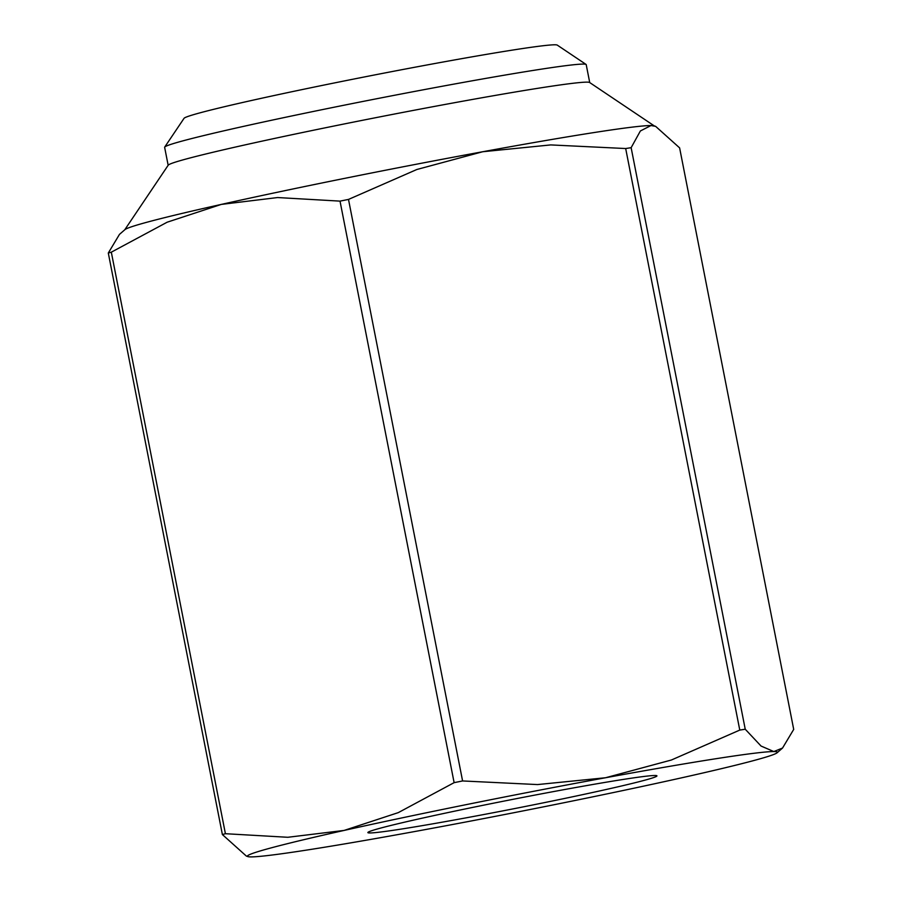 <?xml version="1.0" encoding="UTF-8"?>
<svg xmlns="http://www.w3.org/2000/svg" width="902" height="902" viewBox="0 0 902 902"><rect width="100%" height="100%" fill="white"/><g stroke="black" fill="none" stroke-linecap="round" stroke-linejoin="round"><path stroke-width="1.35" d="M108.296 253.034A309.318 9.866 -11.1 0 1 111.318 252.177L225.41 833.707A309.318 9.866 168.9 0 0 222.388 834.564L108.296 253.034L119.459 234.396L124.916 229.649A270.036 8.614 -11.1 0 1 221.306 204.404A270.036 8.614 -11.1 0 1 482.728 151.739A270.036 8.614 -11.1 0 1 594.294 132.515A270.036 8.614 -11.1 0 1 651.007 125.536A270.036 8.614 -11.1 0 1 654.085 125.829L655.653 126.37L679.612 147.872L793.704 729.402L782.541 748.04L773.826 751.558L761.051 746.044L745.232 729.222A309.318 9.866 168.9 0 0 742.526 729.65A309.318 9.866 168.9 0 0 739.775 730.079L671.415 760.003L605.546 777.749A270.036 8.614 -11.1 0 1 717.113 758.537A270.036 8.614 -11.1 0 1 773.826 751.558A270.036 8.614 -11.1 0 1 777.084 752.787A270.036 8.614 -11.1 0 1 680.694 778.031A270.036 8.614 -11.1 0 1 419.272 830.697A270.036 8.614 -11.1 0 1 307.706 849.921A270.036 8.614 -11.1 0 1 250.993 856.9A270.036 8.614 -11.1 0 1 247.915 856.607A270.036 8.614 -11.1 0 1 344.124 830.426A270.036 8.614 -11.1 0 1 605.546 777.749L537.536 784.571L462.591 780.952A309.318 9.866 168.9 0 0 454.123 782.654L340.02 201.123A309.318 9.866 -11.1 0 1 348.499 199.421L462.591 780.952M348.499 199.421L416.859 169.497L482.728 151.739L550.739 144.918L625.684 148.537A309.318 9.866 -11.1 0 1 628.435 148.108A309.318 9.866 -11.1 0 1 631.141 147.691L745.232 729.222M739.775 730.079L625.684 148.537M124.758 229.785L168.246 165.156A214.8 6.855 -11.1 0 1 310.423 130.869A214.8 6.855 -11.1 0 1 541.798 87.686A214.8 6.855 -11.1 0 1 589.604 82.488L654.277 125.897M624.071 779.305A147.297 4.702 -11.1 0 1 656.848 775.743A147.297 4.702 -11.1 0 1 563.75 798.642A147.297 4.702 -11.1 0 1 400.759 829.152A147.297 4.702 -11.1 0 1 367.915 832.422A147.297 4.702 -11.1 0 1 465.409 808.914A147.297 4.702 -11.1 0 1 624.071 779.305M164.694 147.094L184.053 118.32A190.254 6.066 -11.1 0 1 309.984 87.945A190.254 6.066 -11.1 0 1 514.918 49.711A190.254 6.066 -11.1 0 1 557.256 45.1L586.052 64.425A214.8 6.855 168.9 0 0 538.246 69.634A214.8 6.855 168.9 0 0 306.872 112.806A214.8 6.855 168.9 0 0 164.694 147.094A214.8 6.855 168.9 0 0 164.638 147.33L168.155 165.28M589.728 82.578L586.21 64.628A214.8 6.855 168.9 0 0 586.052 64.425M454.123 782.654L398.289 812.623L344.124 830.426L287.817 837.281L225.41 833.707M111.318 252.177L167.152 222.208L221.306 204.404L277.613 197.549L340.02 201.123M222.388 834.564L246.347 856.066L247.915 856.607M631.141 147.691L640.375 130.97L651.007 125.536L655.653 126.37M777.084 752.787L782.541 748.04"/></g></svg>
